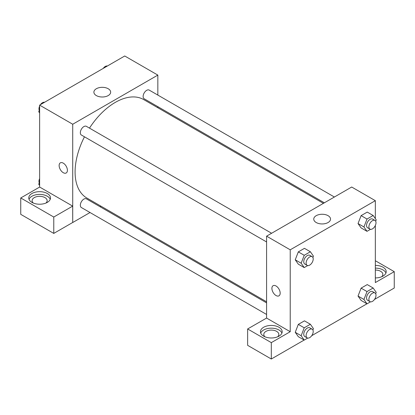 <?xml version="1.0" encoding="UTF-8"?>
<svg xmlns="http://www.w3.org/2000/svg" width="415" height="415" viewBox="0 0 415 415"><rect width="100%" height="100%" fill="white"/><g stroke="black" fill="none" stroke-linecap="round" stroke-linejoin="round"><path stroke-width="0.62" d="M39.627 187.072L39.627 105.13L124.733 55.989L157.835 75.099L157.835 95.082M157.835 106.66L157.835 107.744M96.347 88.737A8.383 4.84 180 0 1 105.483 87.69A8.383 4.84 180 0 1 110.66 92.161A8.383 4.84 180 0 1 102.277 97.001A8.383 4.84 180 0 1 93.889 92.161A8.383 4.84 180 0 1 96.347 88.737M90.024 212.527L72.724 222.513L72.724 124.241L39.627 105.13M72.724 124.241L157.835 75.099M60.341 162.851A5.852 3.377 -120 0 0 59.449 167.536A5.852 3.377 -120 0 0 63.267 172.692A5.852 3.377 60 0 1 59.444 167.541A5.852 3.377 60 0 1 60.341 162.851A5.852 3.377 60 0 1 66.193 166.228A5.852 3.377 60 0 1 66.193 172.982A5.852 3.377 60 0 1 63.267 172.692A5.852 3.377 -120 0 0 66.193 172.982M72.687 206.115L39.664 187.046L20.75 197.965L53.774 217.035L72.687 206.115L72.724 222.513M31.939 193.509A10.868 6.272 180 0 1 43.783 192.15A10.868 6.272 180 0 1 50.49 197.945A10.868 6.272 180 0 1 39.627 204.222A10.868 6.272 180 0 1 28.76 197.945A10.868 6.272 180 0 1 31.939 193.509M50.231 199.309A10.868 6.272 0 0 0 42.662 194.651A10.868 6.272 0 0 0 31.939 196.238A10.868 6.272 0 0 0 29.019 199.309M33.34 203.065A7.522 4.342 180 0 1 32.1 200.673A7.522 4.342 180 0 1 36.748 196.663A7.522 4.342 180 0 1 44.945 197.602A7.522 4.342 180 0 1 47.149 200.673A7.522 4.342 180 0 1 45.909 203.065M53.774 217.035L53.774 233.412L72.687 222.492M20.75 197.965L20.75 214.348L53.774 233.412M100.995 206.193L100.056 206.732M271.602 233.266L86.393 126.336A5.016 2.895 120 0 0 81.376 129.231A5.016 2.895 120 0 0 81.376 135.025L266.586 241.955M266.586 302.877L86.393 198.842A5.016 2.895 120 0 0 82.528 200.186A5.016 2.895 120 0 0 80.339 205.233A5.016 2.895 120 0 0 81.376 207.531L266.586 314.461M334.391 197.016L149.182 90.086A5.016 2.895 120 0 0 145.317 91.43A5.016 2.895 120 0 0 143.128 96.477A5.016 2.895 120 0 0 144.166 98.77L324.364 202.805M323.425 203.35L143.699 99.584A56.839 32.816 120 0 0 89.479 128.121M84.463 136.805A56.839 32.816 120 0 0 75.089 172.012A56.839 32.816 120 0 0 86.86 198.033L266.586 301.793M266.586 318.061L247.636 328.96L271.311 342.629L290.225 331.71L266.586 318.061L266.586 236.161L351.697 187.025L375.336 200.673L375.336 218.596M247.636 328.96L247.636 345.337L271.311 359.011L304.154 340.051M311.722 335.678L366.948 303.796M374.517 299.428L394.25 288.031L394.25 271.654L375.336 282.574L375.336 225.495M375.336 270.041A7.522 4.342 180 0 1 380.654 271.311A7.522 4.342 180 0 1 382.858 274.382A7.522 4.342 180 0 1 381.618 276.769M385.945 273.018A10.868 6.272 0 0 0 375.336 268.111M375.336 265.377A10.868 6.272 180 0 1 386.204 271.654A10.868 6.272 180 0 1 375.336 277.925M265.029 336.83A7.522 4.342 180 0 1 263.79 334.438A7.522 4.342 180 0 1 271.311 330.096A7.522 4.342 180 0 1 278.839 334.438A7.522 4.342 180 0 1 277.599 336.83M281.92 333.074A10.868 6.272 0 0 0 274.346 328.415A10.868 6.272 0 0 0 263.629 330.003A10.868 6.272 0 0 0 260.708 333.074M263.629 327.274A10.868 6.272 180 0 1 275.472 325.915A10.868 6.272 180 0 1 282.179 331.71A10.868 6.272 180 0 1 271.311 337.981A10.868 6.272 180 0 1 260.449 331.71A10.868 6.272 180 0 1 263.629 327.274M271.311 342.629L271.311 359.011M375.336 260.734L394.25 271.654M370.491 301.83L367.016 303.837L363.945 299.469L367.016 291.553L361.107 288.14L367.249 284.591L361.107 288.14L358.036 296.056L361.107 300.424L358.031 296.066M370.491 229.324L367.016 231.331L361.107 227.918L358.031 223.555L361.107 215.634L367.249 212.086L361.107 215.634L367.016 219.047L373.158 215.499L376.229 219.867L375.694 221.247M307.702 265.574L304.226 267.582L298.312 264.168L295.236 259.811M304.226 267.582L301.155 263.214L304.226 255.298L298.312 251.884L304.454 248.341L298.312 251.884L295.241 259.8L298.312 264.168M304.226 327.803L298.312 324.39L304.454 320.847L298.312 324.39L295.241 332.306L298.312 336.679L295.241 332.306L301.155 335.719L304.226 327.803L310.368 324.26L313.439 328.628L312.905 330.008M290.225 331.71L290.225 249.814L375.336 200.673M328.073 215.675A8.383 4.84 180 0 1 330.527 219.099A8.383 4.84 180 0 1 322.144 223.944A8.383 4.84 180 0 1 313.756 219.099A8.383 4.84 180 0 1 318.933 214.628A8.383 4.84 180 0 1 328.073 215.675M290.225 249.814L266.586 236.161M273.117 285.691A5.852 3.377 -120 0 0 272.219 290.381A5.852 3.377 -120 0 0 276.042 295.537A5.852 3.377 60 0 1 272.219 290.381A5.852 3.377 60 0 1 273.117 285.696A5.852 3.377 60 0 1 278.968 289.073A5.852 3.377 60 0 1 278.968 295.828A5.852 3.377 60 0 1 276.042 295.537A5.852 3.377 -120 0 0 278.968 295.828M304.226 255.298L310.368 251.755L313.439 256.122L312.905 257.502M312.168 256.688L309.803 255.324A5.016 2.895 120 0 0 305.938 256.667A5.016 2.895 120 0 0 303.749 261.715A5.016 2.895 120 0 0 304.786 264.013L307.152 265.377A5.016 2.895 120 0 0 312.168 262.482A5.016 2.895 120 0 0 312.168 256.688A5.016 2.895 120 0 0 308.304 258.031A5.016 2.895 120 0 0 306.114 263.079A5.016 2.895 120 0 0 307.152 265.377M301.155 263.214L295.241 259.8M310.368 251.755L304.454 248.341M367.016 231.331L363.945 226.958L367.016 219.047M374.958 220.438L372.597 219.073A5.016 2.895 120 0 0 368.733 220.417A5.016 2.895 120 0 0 366.544 225.464A5.016 2.895 120 0 0 367.581 227.757L369.947 229.122A5.016 2.895 120 0 0 374.958 226.227A5.016 2.895 120 0 0 374.958 220.438A5.016 2.895 120 0 0 371.093 221.781A5.016 2.895 120 0 0 368.904 226.829A5.016 2.895 120 0 0 369.947 229.122M361.107 227.918L358.036 223.55L363.945 226.958M373.158 215.499L367.249 212.086M307.702 338.085L304.226 340.087L301.155 335.719M312.168 329.194L309.803 327.829A5.016 2.895 120 0 0 305.938 329.173A5.016 2.895 120 0 0 303.749 334.22A5.016 2.895 120 0 0 304.786 336.518L307.152 337.883A5.016 2.895 120 0 0 312.168 334.988A5.016 2.895 120 0 0 312.168 329.194A5.016 2.895 120 0 0 308.304 330.537A5.016 2.895 120 0 0 306.114 335.585A5.016 2.895 120 0 0 307.152 337.883M304.226 340.087L298.312 336.679M310.368 324.26L304.454 320.847M367.016 291.553L373.158 288.005L376.229 292.373L375.694 293.758M374.958 292.943L372.597 291.579A5.016 2.895 120 0 0 368.733 292.923A5.016 2.895 120 0 0 366.544 297.97A5.016 2.895 120 0 0 367.581 300.263L369.947 301.627A5.016 2.895 120 0 0 374.958 298.733A5.016 2.895 120 0 0 374.958 292.943A5.016 2.895 120 0 0 371.093 294.287A5.016 2.895 120 0 0 368.904 299.334A5.016 2.895 120 0 0 369.947 301.627M367.016 303.837L361.107 300.424M363.945 299.469L358.036 296.056M373.158 288.005L367.249 284.591M39.627 112.979L38.73 111.708L39.627 109.404M41.759 103.895L48.016 100.285M39.627 112.221L38.73 111.708M39.627 106.079A5.016 2.895 120 0 0 38.963 108.844A5.016 2.895 120 0 0 39.269 110.323M44.472 102.251A5.016 2.895 120 0 0 40.447 104.653M104.554 67.645L110.81 64.035M107.262 65.995A5.016 2.895 120 0 0 103.236 68.402M39.627 185.484L38.73 184.213L39.627 181.91M39.627 184.727L38.73 184.213M39.627 178.585A5.016 2.895 120 0 0 38.963 181.35A5.016 2.895 120 0 0 39.269 182.833"/></g></svg>

